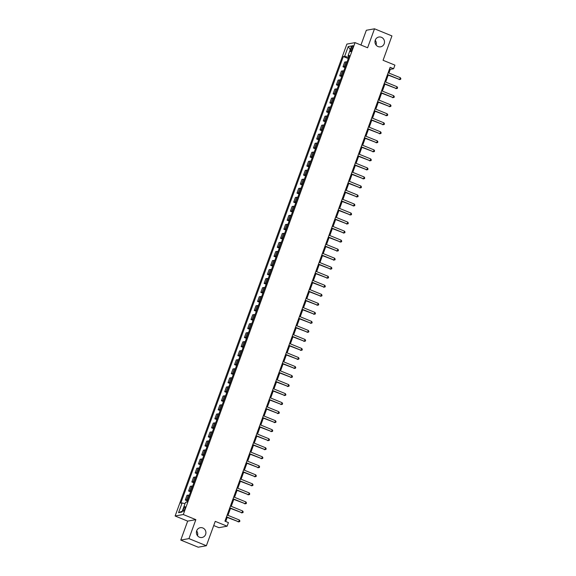 <?xml version="1.0" encoding="UTF-8"?>
<svg xmlns="http://www.w3.org/2000/svg" width="576" height="576" viewBox="0 0 576 576"><rect width="100%" height="100%" fill="white"/><g stroke="black" fill="none" stroke-linecap="round" stroke-linejoin="round"><path stroke-width="0.86" d="M196.632 530.942A4.975 4.759 -100.2 0 1 197.489 535.723M202.831 527.976A4.975 4.759 -100.2 0 1 202.032 537.494A4.975 4.759 -100.2 0 1 196.402 532.094A4.975 4.759 -100.2 0 1 202.831 527.976M375.221 40.277A4.975 4.759 -100.2 0 1 376.078 45.058M381.42 37.303A4.975 4.759 -100.2 0 1 380.621 46.822A4.975 4.759 -100.2 0 1 374.99 41.422A4.975 4.759 -100.2 0 1 381.42 37.303M184.853 508.846A2.484 0.612 -67.8 0 0 185.083 506.671A2.484 0.612 -67.8 0 0 183.434 509.105A2.484 0.612 -67.8 0 0 183.204 511.279A2.484 0.612 -67.8 0 0 184.853 508.846M213.732 525.55L218.93 527.674L227.11 526.198L228.42 522.59L224.935 521.165L390.125 67.32L393.61 68.746L394.92 65.131L383.069 60.293L391.939 35.921L374.508 28.8L366.329 30.269L360.95 45.036M180.77 540.079L198.202 547.2L206.381 545.731L188.95 538.61L195.854 519.653L183.298 514.526L175.118 515.995L187.668 521.122L180.77 540.079L188.95 538.61M183.298 514.526L355.061 42.631L346.874 44.1L175.118 515.995M351.295 47.959L350.719 49.55A2.412 0.598 -67.8 0 0 350.496 51.66A2.412 0.598 -67.8 0 0 352.094 49.306L352.67 47.714A2.412 0.598 -67.8 0 0 352.894 45.605A2.412 0.598 -67.8 0 0 351.295 47.959L352.411 48.42M348.746 56.16L348.336 57.29L344.664 56.311L343.325 56.549L180.77 503.172L182.11 502.934L185.011 503.705M344.664 56.311L348.214 46.562L351.619 45.95L348.07 55.692L349.07 56.376M182.11 502.934L178.56 512.683L181.966 512.064L185.515 502.315L186.847 502.078L349.409 55.454L348.07 55.692M227.11 526.198L215.251 521.359L206.381 545.731M355.061 42.631L367.61 47.758L374.508 28.8M388.937 73.051L390.29 69.343L393.61 68.746M225.727 521.489L227.196 517.435M227.959 515.347L230.486 508.406M231.242 506.318L233.77 499.378M234.533 497.29L237.053 490.356M237.816 488.268L240.343 481.327M241.099 479.239L243.626 472.298M244.382 470.21L246.91 463.277M247.673 461.189L250.2 454.248M250.956 452.16L253.483 445.219M254.239 443.131L256.766 436.198M257.53 434.11L260.05 427.169M260.813 425.081L263.34 418.14M264.096 416.052L266.623 409.118M267.386 407.03L269.906 400.09M270.67 398.002L273.197 391.061M273.953 388.973L276.48 382.039M277.236 379.951L279.763 373.01M280.526 370.922L283.046 363.982M283.81 361.894L286.337 354.96M287.093 352.872L289.62 345.931M290.383 343.843L292.903 336.902M293.666 334.814L296.194 327.881M296.95 325.793L299.477 318.852M300.233 316.764L302.76 309.83M303.523 307.735L306.05 300.802M306.806 298.714L309.334 291.773M310.09 289.685L312.617 282.751M313.38 280.656L315.9 273.722M316.663 271.634L319.19 264.694M319.946 262.606L322.474 255.672M323.237 253.584L325.757 246.643M326.52 244.555L329.047 237.614M329.803 235.526L332.33 228.593M333.086 226.505L335.614 219.564M336.377 217.476L338.897 210.535M339.66 208.447L342.187 201.514M342.943 199.426L345.47 192.485M346.234 190.397L348.754 183.456M349.517 181.368L352.044 174.434M352.8 172.346L355.327 165.406M356.083 163.318L358.61 156.377M359.374 154.289L361.901 147.355M362.657 145.267L365.184 138.326M365.94 136.238L368.467 129.298M369.23 127.21L371.75 120.276M372.514 118.188L375.041 111.247M375.797 109.159L378.324 102.218M379.087 100.13L381.607 93.197M382.37 91.109L384.898 84.168M385.654 82.08L388.181 75.139M389.506 69.019L390.29 69.343M343.325 56.549L348.271 58.572M347.04 61.956A3.11 0.468 -160 0 0 346.018 61.834L344.678 62.078L342.972 66.773L344.988 67.594M187.639 499.91A3.11 0.468 -160 0 0 186.61 499.795L185.278 500.033L187.294 500.861M185.278 500.033L186.984 495.338L188.323 495.101A3.11 0.468 -160 0 1 189.346 495.216M190.922 490.889A3.11 0.468 -160 0 0 189.9 490.766L188.561 491.011L190.577 491.832M188.561 491.011L190.267 486.317L191.606 486.072A3.11 0.468 -160 0 1 192.629 486.194M194.206 481.86A3.11 0.468 -160 0 0 193.183 481.745L191.844 481.982L193.867 482.81M191.844 481.982L193.558 477.288L194.89 477.05A3.11 0.468 -160 0 1 195.919 477.166M197.496 472.831A3.11 0.468 -160 0 0 196.466 472.716L195.134 472.954L197.15 473.782M195.134 472.954L196.841 468.266L198.18 468.022A3.11 0.468 -160 0 1 199.202 468.137M200.779 463.81A3.11 0.468 -160 0 0 199.757 463.687L198.418 463.932L200.434 464.753M198.418 463.932L200.124 459.238L201.463 458.993A3.11 0.468 -160 0 1 202.486 459.115M204.062 454.781A3.11 0.468 -160 0 0 203.04 454.666L201.701 454.903L203.717 455.731M201.701 454.903L203.407 450.209L204.746 449.971A3.11 0.468 -160 0 1 205.776 450.086M207.353 445.752A3.11 0.468 -160 0 0 206.323 445.637L204.984 445.874L207.007 446.702M204.984 445.874L206.698 441.187L208.037 440.942A3.11 0.468 -160 0 1 209.059 441.058M210.636 436.73A3.11 0.468 -160 0 0 209.614 436.608L208.274 436.853L210.29 437.674M208.274 436.853L209.981 432.158L211.32 431.914A3.11 0.468 -160 0 1 212.342 432.036M213.919 427.702A3.11 0.468 -160 0 0 212.897 427.586L211.558 427.824L213.574 428.652M211.558 427.824L213.264 423.13L214.603 422.892A3.11 0.468 -160 0 1 215.633 423.007M217.21 418.673A3.11 0.468 -160 0 0 216.18 418.558L214.841 418.795L216.864 419.623M214.841 418.795L216.554 414.108L217.886 413.863A3.11 0.468 -160 0 1 218.916 413.978M220.493 409.651A3.11 0.468 -160 0 0 219.463 409.529L218.131 409.774L220.147 410.594M218.131 409.774L219.838 405.079L221.177 404.834A3.11 0.468 -160 0 1 222.199 404.957M223.776 400.622A3.11 0.468 -160 0 0 222.754 400.507L221.414 400.745L223.43 401.573M221.414 400.745L223.121 396.05L224.46 395.813A3.11 0.468 -160 0 1 225.482 395.928M227.059 391.594A3.11 0.468 -160 0 0 226.037 391.478L224.698 391.716L226.721 392.544M224.698 391.716L226.411 387.029L227.743 386.784A3.11 0.468 -160 0 1 228.773 386.906M230.35 382.572A3.11 0.468 -160 0 0 229.32 382.45L227.988 382.694L230.004 383.515M227.988 382.694L229.694 378L231.034 377.762A3.11 0.468 -160 0 1 232.056 377.878M233.633 373.543A3.11 0.468 -160 0 0 232.61 373.428L231.271 373.666L233.287 374.494M231.271 373.666L232.978 368.971L234.317 368.734A3.11 0.468 -160 0 1 235.339 368.849M236.916 364.514A3.11 0.468 -160 0 0 235.894 364.399L234.554 364.644L236.57 365.465M234.554 364.644L236.261 359.95L237.6 359.705A3.11 0.468 -160 0 1 238.63 359.827M240.206 355.493A3.11 0.468 -160 0 0 239.177 355.37L237.838 355.615L239.861 356.436M237.838 355.615L239.551 350.921L240.883 350.683A3.11 0.468 -160 0 1 241.913 350.798M243.49 346.464A3.11 0.468 -160 0 0 242.46 346.349L241.128 346.586L243.144 347.414M241.128 346.586L242.834 341.892L244.174 341.654A3.11 0.468 -160 0 1 245.196 341.77M246.773 337.435A3.11 0.468 -160 0 0 245.75 337.32L244.411 337.565L246.427 338.386M244.411 337.565L246.118 332.87L247.457 332.626A3.11 0.468 -160 0 1 248.479 332.748M250.056 328.414A3.11 0.468 -160 0 0 249.034 328.291L247.694 328.536L249.718 329.357M247.694 328.536L249.408 323.842L250.74 323.604A3.11 0.468 -160 0 1 251.77 323.719M253.346 319.385A3.11 0.468 -160 0 0 252.317 319.27L250.985 319.507L253.001 320.335M250.985 319.507L252.691 314.813L254.03 314.575A3.11 0.468 -160 0 1 255.053 314.69M256.63 310.356A3.11 0.468 -160 0 0 255.607 310.241L254.268 310.486L256.284 311.306M254.268 310.486L255.974 305.791L257.314 305.546A3.11 0.468 -160 0 1 258.336 305.669M259.913 301.334A3.11 0.468 -160 0 0 258.89 301.212L257.551 301.457L259.567 302.278M257.551 301.457L259.258 296.762L260.597 296.525A3.11 0.468 -160 0 1 261.626 296.64M263.203 292.306A3.11 0.468 -160 0 0 262.174 292.19L260.834 292.428L262.858 293.256M260.834 292.428L262.548 287.734L263.887 287.496A3.11 0.468 -160 0 1 264.91 287.611M266.486 283.284A3.11 0.468 -160 0 0 265.464 283.162L264.125 283.406L266.141 284.227M264.125 283.406L265.831 278.712L267.17 278.467A3.11 0.468 -160 0 1 268.193 278.59M269.77 274.255A3.11 0.468 -160 0 0 268.747 274.14L267.408 274.378L269.424 275.198M267.408 274.378L269.114 269.683L270.454 269.446A3.11 0.468 -160 0 1 271.483 269.561M273.06 265.226A3.11 0.468 -160 0 0 272.03 265.111L270.691 265.349L272.714 266.177M270.691 265.349L272.405 260.654L273.737 260.417A3.11 0.468 -160 0 1 274.766 260.532M276.343 256.205A3.11 0.468 -160 0 0 275.314 256.082L273.982 256.327L275.998 257.148M273.982 256.327L275.688 251.633L277.027 251.388A3.11 0.468 -160 0 1 278.05 251.51M279.626 247.176A3.11 0.468 -160 0 0 278.604 247.061L277.265 247.298L279.281 248.119M277.265 247.298L278.971 242.604L280.31 242.366A3.11 0.468 -160 0 1 281.333 242.482M282.91 238.147A3.11 0.468 -160 0 0 281.887 238.032L280.548 238.27L282.571 239.098M280.548 238.27L282.262 233.575L283.594 233.338A3.11 0.468 -160 0 1 284.623 233.453M286.2 229.126A3.11 0.468 -160 0 0 285.17 229.003L283.838 229.248L285.854 230.069M283.838 229.248L285.545 224.554L286.884 224.309A3.11 0.468 -160 0 1 287.906 224.431M289.483 220.097A3.11 0.468 -160 0 0 288.461 219.982L287.122 220.219L289.138 221.04M287.122 220.219L288.828 215.525L290.167 215.287A3.11 0.468 -160 0 1 291.19 215.402M292.766 211.068A3.11 0.468 -160 0 0 291.744 210.953L290.405 211.19L292.421 212.018M290.405 211.19L292.111 206.496L293.45 206.258A3.11 0.468 -160 0 1 294.48 206.374M296.057 202.046A3.11 0.468 -160 0 0 295.027 201.924L293.688 202.169L295.711 202.99M293.688 202.169L295.402 197.474L296.734 197.23A3.11 0.468 -160 0 1 297.763 197.352M299.34 193.018A3.11 0.468 -160 0 0 298.31 192.902L296.978 193.14L298.994 193.968M296.978 193.14L298.685 188.446L300.024 188.208A3.11 0.468 -160 0 1 301.046 188.323M302.623 183.989A3.11 0.468 -160 0 0 301.601 183.874L300.262 184.111L302.278 184.939M300.262 184.111L301.968 179.417L303.307 179.179A3.11 0.468 -160 0 1 304.33 179.294M305.906 174.967A3.11 0.468 -160 0 0 304.884 174.845L303.545 175.09L305.568 175.91M303.545 175.09L305.258 170.395L306.59 170.15A3.11 0.468 -160 0 1 307.62 170.273M309.197 165.938A3.11 0.468 -160 0 0 308.167 165.823L306.835 166.061L308.851 166.889M306.835 166.061L308.542 161.366L309.881 161.129A3.11 0.468 -160 0 1 310.903 161.244M312.48 156.91A3.11 0.468 -160 0 0 311.458 156.794L310.118 157.032L312.134 157.86M310.118 157.032L311.825 152.338L313.164 152.1A3.11 0.468 -160 0 1 314.186 152.215M315.763 147.888A3.11 0.468 -160 0 0 314.741 147.766L313.402 148.01L315.418 148.831M313.402 148.01L315.108 143.316L316.447 143.071A3.11 0.468 -160 0 1 317.477 143.194M319.054 138.859A3.11 0.468 -160 0 0 318.024 138.744L316.685 138.982L318.708 139.81M316.685 138.982L318.398 134.287L319.738 134.05A3.11 0.468 -160 0 1 320.76 134.165M322.337 129.83A3.11 0.468 -160 0 0 321.314 129.715L319.975 129.953L321.991 130.781M319.975 129.953L321.682 125.266L323.021 125.021A3.11 0.468 -160 0 1 324.043 125.136M325.62 120.809A3.11 0.468 -160 0 0 324.598 120.686L323.258 120.931L325.274 121.752M323.258 120.931L324.965 116.237L326.304 115.992A3.11 0.468 -160 0 1 327.334 116.114M328.91 111.78A3.11 0.468 -160 0 0 327.881 111.665L326.542 111.902L328.565 112.73M326.542 111.902L328.255 107.208L329.587 106.97A3.11 0.468 -160 0 1 330.617 107.086M332.194 102.751A3.11 0.468 -160 0 0 331.164 102.636L329.832 102.874L331.848 103.702M329.832 102.874L331.538 98.186L332.878 97.942A3.11 0.468 -160 0 1 333.9 98.057M335.477 93.73A3.11 0.468 -160 0 0 334.454 93.607L333.115 93.852L335.131 94.673M333.115 93.852L334.822 89.158L336.161 88.913A3.11 0.468 -160 0 1 337.183 89.035M338.76 84.701A3.11 0.468 -160 0 0 337.738 84.586L336.398 84.823L338.422 85.651M336.398 84.823L338.112 80.129L339.444 79.891A3.11 0.468 -160 0 1 340.474 80.006M342.05 75.672A3.11 0.468 -160 0 0 341.021 75.557L339.689 75.794L341.705 76.622M339.689 75.794L341.395 71.107L342.734 70.862A3.11 0.468 -160 0 1 343.757 70.978M345.334 66.65A3.11 0.468 -160 0 0 344.311 66.528L342.972 66.773M350.287 49.615L348.214 46.562M178.56 512.683L182.29 511.171M195.854 519.653L187.668 521.122M387.389 74.822L399.679 79.517L387.497 74.534M400.334 77.71L400.882 78.653L400.615 79.373L399.679 79.517L400.334 77.71L388.152 72.734M400.615 79.373L399.125 79.61M384.106 83.844L396.396 88.538L384.206 83.563M397.051 86.738L397.591 87.674L397.332 88.402L396.396 88.538L397.051 86.738L384.869 81.756M397.332 88.402L395.842 88.639M380.822 92.873L393.106 97.567L380.923 92.592M393.768 95.76L394.308 96.703L394.049 97.423L393.106 97.567L393.768 95.76L381.578 90.785M394.049 97.423L392.558 97.668M377.539 101.902L389.822 106.596L377.64 101.614M390.478 104.789L391.025 105.732L390.758 106.452L389.822 106.596L390.478 104.789L378.295 99.814M390.758 106.452L389.268 106.69M374.249 110.923L386.539 115.618L374.357 110.642M387.194 113.818L387.742 114.754L387.475 115.481L386.539 115.618L387.194 113.818L375.012 108.835M387.475 115.481L385.985 115.718M370.966 119.952L383.256 124.646L371.066 119.671M383.911 122.839L384.451 123.782L384.192 124.502L383.256 124.646L383.911 122.839L371.722 117.864M384.192 124.502L382.702 124.747M367.682 128.981L379.966 133.675L367.783 128.693M380.621 131.868L381.168 132.811L380.902 133.531L379.966 133.675L380.621 131.868L368.438 126.893M380.902 133.531L379.411 133.769M364.392 138.002L376.682 142.697L364.5 137.722M377.338 140.89L377.885 141.833L377.618 142.56L376.682 142.697L377.338 140.89L365.155 135.914M377.618 142.56L376.128 142.798M361.109 147.031L373.399 151.726L361.21 146.75M374.054 149.918L374.594 150.862L374.335 151.582L373.399 151.726L374.054 149.918L361.872 144.943M374.335 151.582L372.845 151.826M357.826 156.06L370.109 160.754L357.926 155.772M370.771 158.947L371.311 159.89L371.052 160.61L370.109 160.754L370.771 158.947L358.582 153.972M371.052 160.61L369.562 160.848M354.535 165.082L366.826 169.776L354.643 164.801M367.481 167.969L368.028 168.912L367.762 169.639L366.826 169.776L367.481 167.969L355.298 162.994M367.762 169.639L366.271 169.877M351.252 174.11L363.542 178.805L351.353 173.83M364.198 176.998L364.738 177.941L364.478 178.661L363.542 178.805L364.198 176.998L352.015 172.022M364.478 178.661L362.988 178.906M347.969 183.139L360.252 187.834L348.07 182.851M360.914 186.026L361.454 186.97L361.195 187.69L360.252 187.834L360.914 186.026L348.725 181.051M361.195 187.69L359.705 187.927M344.686 192.161L356.969 196.855L344.786 191.88M357.624 195.048L358.171 195.991L357.905 196.718L356.969 196.855L357.624 195.048L345.442 190.073M357.905 196.718L356.414 196.956M341.395 201.19L353.686 205.884L341.503 200.909M354.341 204.077L354.888 205.02L354.622 205.74L353.686 205.884L354.341 204.077L342.158 199.102M354.622 205.74L353.131 205.985M338.112 210.218L350.402 214.906L338.213 209.93M351.058 213.106L351.598 214.049L351.338 214.769L350.402 214.906L351.058 213.106L338.875 208.13M351.338 214.769L349.848 215.006M334.829 219.24L347.112 223.934L334.93 218.959M347.774 222.127L348.314 223.07L348.055 223.79L347.112 223.934L347.774 222.127L335.585 217.152M348.055 223.79L346.565 224.035M331.538 228.269L343.829 232.963L331.646 227.988M344.484 231.156L345.031 232.099L344.765 232.819L343.829 232.963L344.484 231.156L332.302 226.181M344.765 232.819L343.274 233.064M328.255 237.298L340.546 241.985L328.356 237.01M341.201 240.185L341.741 241.128L341.482 241.848L340.546 241.985L341.201 240.185L329.018 235.202M341.482 241.848L339.991 242.086M324.972 246.319L337.255 251.014L325.073 246.038M337.918 249.206L338.458 250.15L338.198 250.87L337.255 251.014L337.918 249.206L325.728 244.231M338.198 250.87L336.708 251.114M321.689 255.348L333.972 260.042L321.79 255.067M334.627 258.235L335.174 259.178L334.908 259.898L333.972 260.042L334.627 258.235L322.445 253.26M334.908 259.898L333.418 260.143M318.398 264.377L330.689 269.064L318.506 264.089M331.344 267.264L331.891 268.2L331.625 268.927L330.689 269.064L331.344 267.264L319.162 262.282M331.625 268.927L330.134 269.165M315.115 273.398L327.406 278.093L315.216 273.118M328.061 276.286L328.601 277.229L328.342 277.949L327.406 278.093L328.061 276.286L315.871 271.31M328.342 277.949L326.851 278.194M311.832 282.427L324.115 287.122L311.933 282.146M324.77 285.314L325.318 286.258L325.051 286.978L324.115 287.122L324.77 285.314L312.588 280.339M325.051 286.978L323.561 287.222M308.542 291.449L320.832 296.143L308.65 291.168M321.487 294.343L322.034 295.279L321.768 296.006L320.832 296.143L321.487 294.343L309.305 289.361M321.768 296.006L320.278 296.244M305.258 300.478L317.549 305.172L305.359 300.197M318.204 303.365L318.744 304.308L318.485 305.028L317.549 305.172L318.204 303.365L306.022 298.39M318.485 305.028L316.994 305.273M301.975 309.506L314.258 314.201L302.076 309.218M314.921 312.394L315.461 313.337L315.202 314.057L314.258 314.201L314.921 312.394L302.731 307.418M315.202 314.057L313.711 314.302M298.685 318.528L310.975 323.222L298.793 318.247M311.63 321.422L312.178 322.358L311.911 323.086L310.975 323.222L311.63 321.422L299.448 316.44M311.911 323.086L310.421 323.323M295.402 327.557L307.692 332.251L295.502 327.276M308.347 330.444L308.887 331.387L308.628 332.107L307.692 332.251L308.347 330.444L296.165 325.469M308.628 332.107L307.138 332.352M292.118 336.586L304.402 341.28L292.219 336.298M305.064 339.473L305.604 340.416L305.345 341.136L304.402 341.28L305.064 339.473L292.874 334.498M305.345 341.136L303.854 341.381M288.835 345.607L301.118 350.302L288.936 345.326M301.774 348.502L302.321 349.438L302.054 350.165L301.118 350.302L301.774 348.502L289.591 343.519M302.054 350.165L300.564 350.402M285.545 354.636L297.835 359.33L285.653 354.355M298.49 357.523L299.038 358.466L298.771 359.186L297.835 359.33L298.49 357.523L286.308 352.548M298.771 359.186L297.281 359.431M282.262 363.665L294.552 368.359L282.362 363.377M295.207 366.552L295.747 367.495L295.488 368.215L294.552 368.359L295.207 366.552L283.025 361.577M295.488 368.215L293.998 368.453M278.978 372.686L291.262 377.381L279.079 372.406M291.924 375.581L292.464 376.517L292.205 377.244L291.262 377.381L291.924 375.581L279.734 370.598M292.205 377.244L290.714 377.482M275.688 381.715L287.978 386.41L275.796 381.434M288.634 384.602L289.181 385.546L288.914 386.266L287.978 386.41L288.634 384.602L276.451 379.627M288.914 386.266L287.424 386.51M272.405 390.744L284.695 395.438L272.506 390.456M285.35 393.631L285.89 394.574L285.631 395.294L284.695 395.438L285.35 393.631L273.168 388.656M285.631 395.294L284.141 395.532M269.122 399.766L281.405 404.46L269.222 399.485M282.067 402.66L282.607 403.596L282.348 404.323L281.405 404.46L282.067 402.66L269.878 397.678M282.348 404.323L280.858 404.561M265.838 408.794L278.122 413.489L265.939 408.514M278.777 411.682L279.324 412.625L279.058 413.345L278.122 413.489L278.777 411.682L266.594 406.706M279.058 413.345L277.567 413.59M262.548 417.823L274.838 422.518L262.656 417.535M275.494 420.71L276.041 421.654L275.774 422.374L274.838 422.518L275.494 420.71L263.311 415.735M275.774 422.374L274.284 422.611M259.265 426.845L271.555 431.539L259.366 426.564M272.21 429.739L272.75 430.675L272.491 431.402L271.555 431.539L272.21 429.739L260.021 424.757M272.491 431.402L271.001 431.64M255.982 435.874L268.265 440.568L256.082 435.593M268.92 438.761L269.467 439.704L269.201 440.424L268.265 440.568L268.92 438.761L256.738 433.786M269.201 440.424L267.71 440.669M252.691 444.902L264.982 449.597L252.799 444.614M265.637 447.79L266.184 448.733L265.918 449.453L264.982 449.597L265.637 447.79L253.454 442.814M265.918 449.453L264.427 449.69M249.408 453.924L261.698 458.618L249.509 453.643M262.354 456.818L262.894 457.754L262.634 458.482L261.698 458.618L262.354 456.818L250.171 451.836M262.634 458.482L261.144 458.719M246.125 462.953L258.408 467.647L246.226 462.672M259.07 465.84L259.61 466.783L259.351 467.503L258.408 467.647L259.07 465.84L246.881 460.865M259.351 467.503L257.861 467.748M242.834 471.982L255.125 476.676L242.942 471.694M255.78 474.869L256.327 475.812L256.061 476.532L255.125 476.676L255.78 474.869L243.598 469.894M256.061 476.532L254.57 476.77M239.551 481.003L251.842 485.698L239.652 480.722M252.497 483.89L253.037 484.834L252.778 485.561L251.842 485.698L252.497 483.89L240.314 478.915M252.778 485.561L251.287 485.798M236.268 490.032L248.551 494.726L236.369 489.751M249.214 492.919L249.754 493.862L249.494 494.582L248.551 494.726L249.214 492.919L237.024 487.944M249.494 494.582L248.004 494.827M232.985 499.061L245.268 503.755L233.086 498.773M245.923 501.948L246.47 502.891L246.204 503.611L245.268 503.755L245.923 501.948L233.741 496.973M246.204 503.611L244.714 503.849M229.694 508.082L241.985 512.777L229.802 507.802M242.64 510.97L243.187 511.913L242.921 512.64L241.985 512.777L242.64 510.97L230.458 505.994M242.921 512.64L241.43 512.878M226.411 517.111L238.702 521.806L226.512 516.83M239.357 519.998L239.897 520.942L239.638 521.662L238.702 521.806L239.357 519.998L227.174 515.023M239.638 521.662L238.147 521.906M344.311 66.528L346.018 61.834M341.021 75.557L342.734 70.862M337.738 84.586L339.444 79.891M334.454 93.607L336.161 88.913M331.164 102.636L332.878 97.942M327.881 111.665L329.587 106.97M324.598 120.686L326.304 115.992M321.314 129.715L323.021 125.021M318.024 138.744L319.738 134.05M314.741 147.766L316.447 143.071M311.458 156.794L313.164 152.1M308.167 165.823L309.881 161.129M304.884 174.845L306.59 170.15M301.601 183.874L303.307 179.179M298.31 192.902L300.024 188.208M295.027 201.924L296.734 197.23M291.744 210.953L293.45 206.258M288.461 219.982L290.167 215.287M285.17 229.003L286.884 224.309M281.887 238.032L283.594 233.338M278.604 247.061L280.31 242.366M275.314 256.082L277.027 251.388M272.03 265.111L273.737 260.417M268.747 274.14L270.454 269.446M265.464 283.162L267.17 278.467M262.174 292.19L263.887 287.496M258.89 301.212L260.597 296.525M255.607 310.241L257.314 305.546M252.317 319.27L254.03 314.575M249.034 328.291L250.74 323.604M245.75 337.32L247.457 332.626M242.46 346.349L244.174 341.654M239.177 355.37L240.883 350.683M235.894 364.399L237.6 359.705M232.61 373.428L234.317 368.734M229.32 382.45L231.034 377.762M226.037 391.478L227.743 386.784M222.754 400.507L224.46 395.813M219.463 409.529L221.177 404.834M216.18 418.558L217.886 413.863M212.897 427.586L214.603 422.892M209.614 436.608L211.32 431.914M206.323 445.637L208.037 440.942M203.04 454.666L204.746 449.971M199.757 463.687L201.463 458.993M196.466 472.716L198.18 468.022M193.183 481.745L194.89 477.05M189.9 490.766L191.606 486.072M186.61 499.795L188.323 495.101M351.806 49.997L350.719 49.55"/></g></svg>
